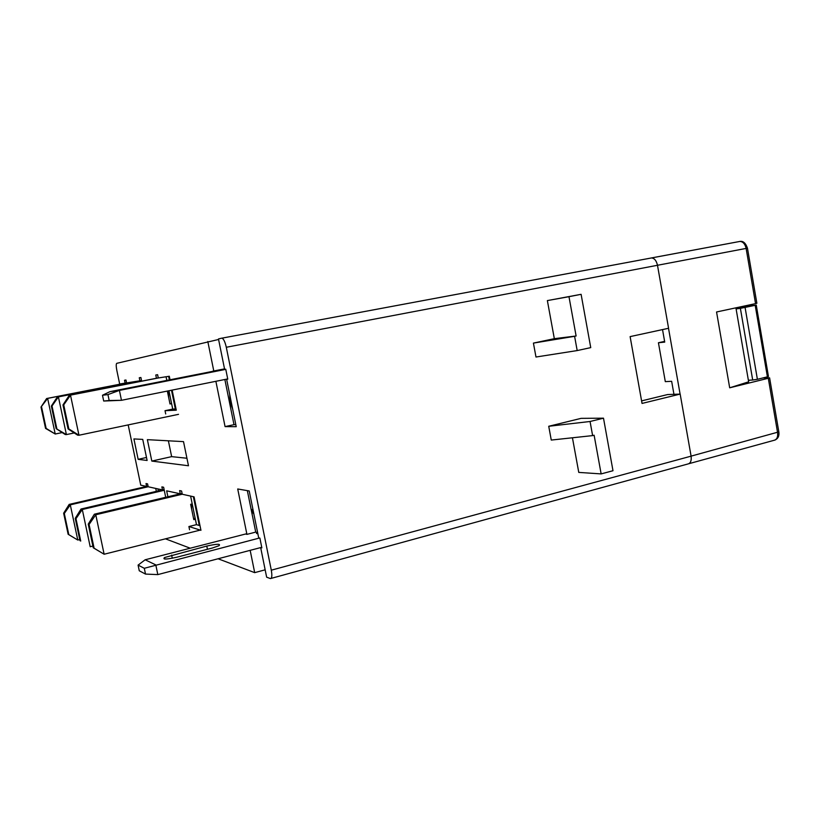 <?xml version="1.0" encoding="UTF-8"?>
<svg xmlns="http://www.w3.org/2000/svg" width="820" height="820" viewBox="0 0 820 820"><rect width="100%" height="100%" fill="white"/><g stroke="black" fill="none" stroke-linecap="round" stroke-linejoin="round"><path stroke-width="1.23" d="M63.724 404.875L62.976 404.947L68.06 428.911L68.819 428.932L63.724 404.875L70.499 395.189L78.966 435.235L77.644 435.164L68.06 428.911M69.228 395.373L158.27 377.907L156.446 378.266L155.779 375.006L157.604 374.699L158.28 377.979L69.228 395.373L62.976 404.947M178.524 414.336L78.966 435.235L68.819 428.932M171.605 403.655L170.006 403.983L167.352 391.068M171.554 403.409L169.955 403.737M246.789 533.697L145.14 559.783L155.8 564.908L157.819 574.605L261.744 547.299M145.14 559.783L138.088 565.113L139.267 570.781L145.509 574.082L144.299 568.291L259.571 538.002M212.329 548.026L219.001 545.71C221.021 543.721 216.941 543.834 206.784 546.058L164.564 557.538C162.257 559.619 166.296 559.517 176.669 557.241L212.329 548.026M257.736 533.102L256.475 533.43L257.88 533.82M138.088 565.113L144.299 568.291M157.819 574.605L145.509 574.082M212.78 371.337L109.982 391.642L102.49 395.25L103.699 401.031L121.473 400.303L227.714 378.922M109.982 391.642L119.412 390.402L225.787 369.359M119.412 390.402L121.473 400.303L109.183 400.508L107.943 394.594L119.412 390.402M177.612 378.717L129.314 388.044L177.612 378.717M224.588 369.174L223.296 369.43L224.598 369.236M102.49 395.25L107.943 394.594M103.699 401.031L109.183 400.508M218.581 339.48L116.748 363.332C116.03 363.936 116.061 366.304 116.84 370.445L119.669 384.016L126.567 382.878L46.627 398.53L47.642 398.387L55.227 434.016L62.207 432.57M125.122 383.165L124.517 380.255L125.972 380.008L126.587 382.93L47.642 398.387L41 407.058L45.551 428.399L46.156 428.409L41.584 407.007M46.156 428.409L55.227 434.016L45.551 428.399M46.627 398.53L41 407.058M75.235 518.353L79.97 540.626L80.719 541.036L75.973 518.67L75.235 518.353L81.036 509.015L82.297 509.507L75.973 518.67M80.719 541.036L79.97 540.626M164.256 490.278L82.297 509.507L90.19 546.725L92.896 546.058M165.701 497.279L163.631 487.254L161.878 486.885L162.503 489.919L164.102 489.54L81.036 509.015M89.073 524.492L88.242 524.123L93.254 547.76L94.105 548.211L89.073 524.492L95.776 514.755L104.13 554.238L93.254 547.76M182.245 494.224L95.776 514.755L94.361 514.202L88.242 524.123M200.254 530.089L104.13 554.238L94.105 548.211M195.375 519.255L193.807 519.644L190.65 504.31L192.228 503.931M94.361 514.202L182.081 493.404L180.277 493.824L179.621 490.606L181.589 491.016L182.255 494.255L194.073 496.848L200.951 530.314L188.907 526.532L196.482 524.646L199.28 525.487L193.366 496.694M195.17 518.25L193.602 518.64M162.503 489.919L148.184 486.772L147.579 483.882L146.011 483.554L146.616 486.434L148.041 486.096L69.167 504.402L70.294 504.843L77.777 540.031L79.745 539.55M148.184 486.752L70.294 504.843L64.298 513.494L63.642 513.207L68.132 534.281L68.808 534.64L64.298 513.494M68.808 534.64L77.777 540.031L68.132 534.281M69.167 504.402L63.642 513.207M56.826 428.655L52.008 406.002L51.352 406.064L56.149 428.634L66.399 434.59L65.231 434.528L56.149 428.634M51.352 406.064L57.267 397.044L58.404 396.88L52.008 406.002M141.532 380.593L58.404 396.88L66.399 434.59L74.251 432.95M126.587 382.93L141.522 380.531L57.267 397.044M260.668 547.586L266.643 577.178L270.415 578.582C271.943 578.356 272.23 575.558 271.297 570.187L691.096 456.156C691.649 460.809 690.522 463.433 687.713 464.038L271.031 578.418M226.299 347.27C225.059 341.827 223.604 338.793 221.912 338.158L651.49 257.951C654.422 258.208 656.42 260.647 657.486 265.28L226.299 347.27L271.297 570.187M146.616 486.434L140.743 485.143L128.186 424.904M572.442 437.788L578.766 472.402L601.142 473.909L612.991 470.721L603.499 418.179L590.062 421.49L592.624 435.604L551.265 440.063L548.734 426.277L590.062 421.49M603.499 418.179L581.093 418.354L548.734 426.277M581.103 294.318L547.37 300.591L554.33 338.68L533.42 343.098L535.983 357.018L577.188 350.57L590.738 347.618L581.103 294.318L568.977 296.686L576.111 335.995L574.595 336.313L577.188 350.57M691.096 456.156L680.169 394.092L642.039 403.43L630.119 336.61L668.577 328.277L657.486 265.28L746.128 248.419C745.093 243.96 743.012 241.633 739.896 241.439L651.193 257.982M265.157 569.818L254.692 572.647L218.079 558.768M190.219 548.211L165.466 538.832M224.854 379.496L233.997 424.668L225.07 426.605L236.221 426.687L226.638 379.301L227.765 379.158L225.746 369.195L224.629 369.369L218.479 338.937L221.646 338.178M641.578 400.898L667.593 394.553L680.169 394.092M533.42 343.098L574.595 336.313M576.111 335.995L554.33 338.68M568.977 296.686L547.37 300.591M592.624 435.604L594.121 435.225L601.142 473.909M735.919 307.828L736.104 308.925L740.388 308.361L756.255 305.091L739.404 307.254M745.093 307.531L757.393 379.301L752.698 380.029L740.388 308.361M757.393 379.301L767.407 376.831L755.199 305.347M768.422 376.349L767.407 376.831M736.104 308.925L748.373 380.244L752.698 380.029M739.373 307.09L739.476 307.654L736.011 308.392M688.954 463.679L773.803 440.381C776.806 439.715 778.067 437.142 777.585 432.642L768.299 378.266L769.601 377.835L762.979 377.928M748.373 380.244L748.639 381.823L729.687 387.809L716.557 311.979L755.548 303.625L746.128 248.419L747.461 248.183M664.61 341.386L658.429 342.75L664.733 342.104L662.529 329.589M658.429 342.75L665.307 381.638L671.652 381.3L673.948 394.317M756.86 303.226L755.548 303.625M768.299 378.266L729.687 387.809M668.515 328.287L680.098 394.092M748.424 380.541L749.941 380.172M230.297 397.403L230.604 401.851L231.168 401.738M230.604 401.851L232.08 406.218M232.644 409.016L229.989 401.872L229.733 394.594M253.892 514.089L252.222 511.803L251.771 509.589L253.042 509.866M167.649 392.524L168.243 392.401L168.776 397.997M167.915 390.955L168.243 392.401M191.306 504.146L191.654 509.169M251.771 509.589L252.919 509.312M168.951 390.75L172.723 409.088L175.337 408.965L171.493 390.238M169.371 379.906L168.633 376.359M175.337 408.965L175.992 408.832M166.071 376.759L166.819 380.408M199.28 525.487L199.926 525.323M190.609 496.09L196.482 524.646M186.929 458.247L171.647 456.637L168.377 440.801M233.997 424.668L235.811 424.668M247.343 490.647L255.727 532.108L257.644 532.641M155.738 488.433L156.353 491.364M158.352 490.893L157.942 488.915M172.723 409.088L165.025 410.687L165.701 413.957M172.138 390.105L176.269 410.184L165.025 410.687M158.28 377.979L169.299 376.247L170.027 379.783M143.859 380.726L156.446 378.266M189.574 529.751L188.907 526.532M180.277 493.824L166.655 490.831L167.885 496.766M188.477 465.76L183.516 441.631L147.374 439.663L151.823 461.076L188.477 465.76M171.647 456.637L151.823 461.076M146.493 457.478L138.149 459.333L147.118 460.471L142.741 439.407L133.906 438.925L138.149 459.333M139.902 380.849L139.267 377.774L140.897 377.507L141.655 381.167M225.07 426.605L215.875 381.3M226.638 379.301L227.745 379.076M212.739 371.173L224.536 368.887M260.842 547.545L261.857 547.862L259.889 538.094L258.669 537.746L249.218 490.965L237.718 488.976L246.922 534.374L255.727 532.108M246.922 534.374L245.795 534.045M250.161 550.343L254.692 572.647M213.794 371.009L207.808 341.499M207.439 549.287L206.784 546.058M172.282 558.236L171.636 555.109M691.096 456.135L778.826 431.884M164.871 559.055L164.564 557.538M221.912 338.158L739.896 241.439C743.135 240.803 745.657 243.048 747.461 248.173L756.87 303.297M756.255 305.091L768.453 376.493M774.787 440.155C777.985 438.741 779.348 436.066 778.877 432.15L769.601 377.835"/></g></svg>
